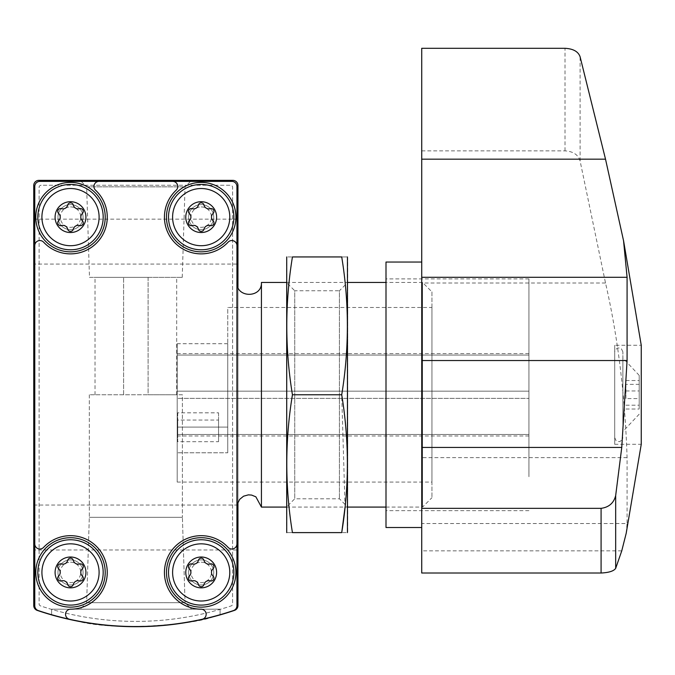 <?xml version="1.0" encoding="UTF-8"?>
<svg xmlns="http://www.w3.org/2000/svg" width="675" height="675" viewBox="0 0 675 675"><rect width="100%" height="100%" fill="white"/><g stroke="black" fill="none" stroke-linecap="round" stroke-linejoin="round"><path stroke-width="0.51" stroke-dasharray="3.38 2.53" d="M213.629 616.663C193.987 624.696 115.366 631.766 76.283 620.857M62.944 617.903L58.067 616.663M51.621 614.891L51.621 609.188L220.084 609.188L51.621 609.188L220.084 609.188L51.621 609.188L51.621 614.891C50.642 614.63 90.543 627.083 135.818 626.704C181.086 627.092 220.995 614.655 220.084 614.891C220.995 614.655 181.086 627.092 135.818 626.704C90.543 627.083 50.642 614.63 51.621 614.891C50.608 614.621 90.61 627.1 135.903 626.704C172.994 625.126 199.091 621.734 214.194 616.52M37.209 610.386A306.307 306.307 0 0 0 234.487 610.386A5.105 5.105 0 0 0 237.954 605.551L237.954 185.465A5.105 5.105 0 0 0 232.85 180.36L38.855 180.36A5.105 5.105 0 0 0 33.75 185.465L33.75 605.551A5.105 5.105 0 0 0 37.209 610.386M80.156 180.36L191.54 180.36L80.156 180.36L86.645 186.848L185.06 186.848L86.645 186.848L89.471 277.358L182.233 277.358L89.471 277.358M33.75 549.965L33.75 505.043L33.75 549.965L237.954 549.965L237.954 505.043L237.954 549.965M33.75 264.085L33.75 219.156L33.75 264.085L237.954 264.085L237.954 219.156L237.954 264.085M237.954 502.183L237.954 287.356M85.818 572.425A15.314 15.314 0 0 1 62.851 585.689A15.314 15.314 0 0 1 62.851 559.162A15.314 15.314 0 0 1 85.818 572.425M85.818 217.114A15.314 15.314 0 0 1 62.851 230.378A15.314 15.314 0 0 1 62.851 203.85A15.314 15.314 0 0 1 85.818 217.114M216.515 572.425A15.314 15.314 0 0 1 193.539 585.689A15.314 15.314 0 0 1 193.539 559.162A15.314 15.314 0 0 1 216.515 572.425M216.515 217.114A15.314 15.314 0 0 1 193.539 230.378A15.314 15.314 0 0 1 193.539 203.85A15.314 15.314 0 0 1 216.515 217.114M220.084 609.188L220.084 614.891L220.084 609.188M191.54 609.188L80.156 609.188L191.54 609.188L80.156 609.188L191.54 609.188L185.06 602.699L86.645 602.699L185.06 602.699L86.645 602.699L185.06 602.699L191.54 609.188M182.393 394.774L89.311 394.774L182.393 394.774L182.393 517.295L89.311 517.295L182.393 517.295L185.06 602.699L182.393 517.295L89.311 517.295L182.393 517.295L182.393 394.774L89.311 394.774L182.393 394.774M148.103 277.358L95.015 277.358L148.103 277.358L148.103 394.774L95.015 394.774L176.69 394.774L148.103 394.774L148.103 277.358M213.747 217.114A12.555 12.555 0 0 1 194.915 227.99A12.555 12.555 0 0 1 194.915 206.246A12.555 12.555 0 0 1 213.747 217.114A12.555 12.555 0 0 1 201.192 229.669A12.555 12.555 0 0 1 188.646 217.114A12.555 12.555 0 0 1 201.192 204.567A12.555 12.555 0 0 1 213.747 217.114M213.747 572.425A12.555 12.555 0 0 1 194.915 583.301A12.555 12.555 0 0 1 194.915 561.558A12.555 12.555 0 0 1 213.747 572.425A12.555 12.555 0 0 1 201.192 584.98A12.555 12.555 0 0 1 188.646 572.425A12.555 12.555 0 0 1 201.192 559.879A12.555 12.555 0 0 1 213.747 572.425M83.059 217.114A12.555 12.555 0 0 1 64.226 227.99A12.555 12.555 0 0 1 64.226 206.246A12.555 12.555 0 0 1 83.059 217.114A12.555 12.555 0 0 1 70.504 229.669A12.555 12.555 0 0 1 57.957 217.114A12.555 12.555 0 0 1 70.504 204.567A12.555 12.555 0 0 1 83.059 217.114M83.059 572.425A12.555 12.555 0 0 1 64.226 583.301A12.555 12.555 0 0 1 64.226 561.558A12.555 12.555 0 0 1 83.059 572.425A12.555 12.555 0 0 1 70.504 584.98A12.555 12.555 0 0 1 57.957 572.425A12.555 12.555 0 0 1 70.504 559.879A12.555 12.555 0 0 1 83.059 572.425M177.204 427.081L177.204 343.718L177.204 482.068L177.204 427.081L227.745 427.081L227.745 343.718L227.745 427.081L177.204 427.081M431.941 307.479L431.941 482.068L431.941 307.479L227.745 307.479L227.745 452.782L177.204 452.782L227.745 452.782L227.745 307.479M39.876 181.381A5.105 5.105 0 0 0 34.771 186.486L34.771 605.737A5.105 5.105 0 0 0 38.247 610.571A306.307 306.307 0 0 0 233.449 610.571A5.105 5.105 0 0 0 236.933 605.737L236.933 186.486A5.105 5.105 0 0 0 231.829 181.381L39.876 181.381M236.933 282.462L236.933 507.085L236.933 282.462M41.15 185.254A2.042 2.042 0 0 0 39.108 187.296L39.108 603.965A2.042 2.042 0 0 0 40.508 605.905A301.193 301.193 0 0 0 231.196 605.905A2.042 2.042 0 0 0 232.588 603.965L232.588 187.296A2.042 2.042 0 0 0 230.546 185.254L41.15 185.254A2.042 2.042 0 0 0 39.108 187.296L39.108 603.965A2.042 2.042 0 0 0 40.508 605.905A301.193 301.193 0 0 0 231.196 605.905A2.042 2.042 0 0 0 232.588 603.965L232.588 187.296A2.042 2.042 0 0 0 230.546 185.254L41.15 185.254M70.504 587.739A15.314 15.314 0 0 0 85.818 572.425A15.314 15.314 0 0 0 70.504 557.111A15.314 15.314 0 0 0 55.19 572.425A15.314 15.314 0 0 0 70.504 587.739M70.504 232.436A15.314 15.314 0 0 0 85.818 217.114A15.314 15.314 0 0 0 70.504 201.8A15.314 15.314 0 0 0 55.19 217.114A15.314 15.314 0 0 0 70.504 232.436M201.192 587.739A15.314 15.314 0 0 0 216.515 572.425A15.314 15.314 0 0 0 201.192 557.111A15.314 15.314 0 0 0 185.878 572.425A15.314 15.314 0 0 0 201.192 587.739M201.192 232.436A15.314 15.314 0 0 0 216.515 217.114A15.314 15.314 0 0 0 201.192 201.8A15.314 15.314 0 0 0 185.878 217.114A15.314 15.314 0 0 0 201.192 232.436M261.436 507.085L261.436 282.462M431.941 291.853L431.941 497.694L431.941 291.853L422.55 282.462L422.55 507.085L422.55 282.462L385.999 282.462M286.453 282.462L347.709 282.462L347.709 507.085L347.709 282.462L339.415 290.756L339.415 498.791L339.415 290.756L294.739 290.756L294.739 498.791L294.739 290.756L286.453 282.462L286.453 507.085L286.453 282.462M34.771 543.898A5.105 5.105 0 0 0 43.613 547.374A36.754 36.754 0 0 1 104.186 557.719A36.754 36.754 0 0 1 70.613 609.188A5.105 5.105 0 0 0 69.517 619.27M70.504 539.755A32.67 32.67 0 0 1 98.803 588.76A32.67 32.67 0 0 1 42.213 588.76A32.67 32.67 0 0 1 70.504 539.755M202.179 619.27A5.105 5.105 0 0 0 201.091 609.188A36.754 36.754 0 0 1 167.51 557.719A36.754 36.754 0 0 1 228.091 547.374A5.105 5.105 0 0 0 236.933 543.898M201.192 539.755A32.67 32.67 0 0 1 229.492 588.76A32.67 32.67 0 0 1 172.901 588.76A32.67 32.67 0 0 1 201.192 539.755M236.933 245.649A5.105 5.105 0 0 0 228.091 242.173A36.754 36.754 0 0 1 175.205 243.11A36.754 36.754 0 0 1 176.141 190.223A5.105 5.105 0 0 0 172.665 181.381M201.192 184.444A32.67 32.67 0 0 1 229.492 233.457A32.67 32.67 0 0 1 172.901 233.457A32.67 32.67 0 0 1 201.192 184.444M70.504 184.444A32.67 32.67 0 0 1 98.803 233.457A32.67 32.67 0 0 1 42.213 233.457A32.67 32.67 0 0 1 70.504 184.444M99.039 181.381A5.105 5.105 0 0 0 95.563 190.223A36.754 36.754 0 0 1 96.5 243.11A36.754 36.754 0 0 1 43.613 242.173A5.105 5.105 0 0 0 34.771 245.649M201.192 182.402A34.712 34.712 0 0 1 231.255 234.478A34.712 34.712 0 0 1 171.129 234.478A34.712 34.712 0 0 1 201.192 182.402A34.712 34.712 0 0 1 231.255 234.478A34.712 34.712 0 0 1 171.129 234.478A34.712 34.712 0 0 1 201.192 182.402M201.192 537.713A34.712 34.712 0 0 1 231.255 589.781A34.712 34.712 0 0 1 171.129 589.781A34.712 34.712 0 0 1 201.192 537.713A34.712 34.712 0 0 1 231.255 589.781A34.712 34.712 0 0 1 171.129 589.781A34.712 34.712 0 0 1 201.192 537.713M70.504 182.402A34.712 34.712 0 0 1 100.567 234.478A34.712 34.712 0 0 1 40.441 234.478A34.712 34.712 0 0 1 70.504 182.402A34.712 34.712 0 0 1 100.567 234.478A34.712 34.712 0 0 1 40.441 234.478A34.712 34.712 0 0 1 70.504 182.402M70.504 537.713A34.712 34.712 0 0 1 100.567 589.781A34.712 34.712 0 0 1 40.441 589.781A34.712 34.712 0 0 1 70.504 537.713A34.712 34.712 0 0 1 100.567 589.781A34.712 34.712 0 0 1 40.441 589.781A34.712 34.712 0 0 1 70.504 537.713M189.329 220.759A5.003 5.003 0 0 0 189.329 213.477A2.86 2.86 0 0 1 192.113 208.659A5.003 5.003 0 0 0 198.416 205.023A2.86 2.86 0 0 1 203.977 205.023A5.003 5.003 0 0 0 210.279 208.659A2.86 2.86 0 0 1 213.064 213.477A5.003 5.003 0 0 0 213.064 220.759A2.86 2.86 0 0 1 210.279 225.577A5.003 5.003 0 0 0 203.977 229.213A2.86 2.86 0 0 1 198.416 229.213A5.003 5.003 0 0 0 192.113 225.577A2.86 2.86 0 0 1 189.329 220.759M58.641 576.07A5.003 5.003 0 0 0 58.641 568.789A2.86 2.86 0 0 1 61.425 563.971A5.003 5.003 0 0 0 67.728 560.334A2.86 2.86 0 0 1 73.288 560.334A5.003 5.003 0 0 0 79.591 563.971A2.86 2.86 0 0 1 82.375 568.789A5.003 5.003 0 0 0 82.375 576.07A2.86 2.86 0 0 1 79.591 580.888A5.003 5.003 0 0 0 73.288 584.525A2.86 2.86 0 0 1 67.728 584.525A5.003 5.003 0 0 0 61.425 580.888A2.86 2.86 0 0 1 58.641 576.07M58.641 220.759A5.003 5.003 0 0 0 58.641 213.477A2.86 2.86 0 0 1 61.425 208.659A5.003 5.003 0 0 0 67.728 205.023A2.86 2.86 0 0 1 73.288 205.023A5.003 5.003 0 0 0 79.591 208.659A2.86 2.86 0 0 1 82.375 213.477A5.003 5.003 0 0 0 82.375 220.759A2.86 2.86 0 0 1 79.591 225.577A5.003 5.003 0 0 0 73.288 229.213A2.86 2.86 0 0 1 67.728 229.213A5.003 5.003 0 0 0 61.425 225.577A2.86 2.86 0 0 1 58.641 220.759M189.329 576.07A5.003 5.003 0 0 0 189.329 568.789A2.86 2.86 0 0 1 192.113 563.971A5.003 5.003 0 0 0 198.416 560.334A2.86 2.86 0 0 1 203.977 560.334A5.003 5.003 0 0 0 210.279 563.971A2.86 2.86 0 0 1 213.064 568.789A5.003 5.003 0 0 0 213.064 576.07A2.86 2.86 0 0 1 210.279 580.888A5.003 5.003 0 0 0 203.977 584.525A2.86 2.86 0 0 1 198.416 584.525A5.003 5.003 0 0 0 192.113 580.888A2.86 2.86 0 0 1 189.329 576.07M201.192 201.8A15.314 15.314 0 0 1 214.456 224.775A15.314 15.314 0 0 1 187.928 224.775A15.314 15.314 0 0 1 201.192 201.8M201.192 206.904A10.209 10.209 0 0 1 210.035 222.218A10.209 10.209 0 0 1 192.35 222.218A10.209 10.209 0 0 1 201.192 206.904M201.192 557.111A15.314 15.314 0 0 1 214.456 580.087A15.314 15.314 0 0 1 187.928 580.087A15.314 15.314 0 0 1 201.192 557.111M201.192 562.216A10.209 10.209 0 0 1 210.035 577.53A10.209 10.209 0 0 1 192.35 577.53A10.209 10.209 0 0 1 201.192 562.216M70.504 201.8A15.314 15.314 0 0 1 83.767 224.775A15.314 15.314 0 0 1 57.24 224.775A15.314 15.314 0 0 1 70.504 201.8M70.504 206.904A10.209 10.209 0 0 1 79.346 222.218A10.209 10.209 0 0 1 61.661 222.218A10.209 10.209 0 0 1 70.504 206.904M70.504 557.111A15.314 15.314 0 0 1 83.767 580.087A15.314 15.314 0 0 1 57.24 580.087A15.314 15.314 0 0 1 70.504 557.111M70.504 562.216A10.209 10.209 0 0 1 79.346 577.53A10.209 10.209 0 0 1 61.661 577.53A10.209 10.209 0 0 1 70.504 562.216M227.745 452.782L227.745 427.081L227.745 452.782M528.938 476.719L528.938 278.885L528.938 476.719M528.938 398.385L528.938 353.573L528.938 398.385L177.204 398.385L177.204 353.573L177.204 435.974L177.204 398.385L528.938 398.385M421.732 488.624L421.732 262.043L421.732 488.624M421.732 573.016L421.732 48.296M614.706 444.293L641.25 444.293L641.25 345.254L614.706 345.254L614.706 444.293L614.706 345.254M626.181 533.284L627.083 523.538L421.732 523.538M421.732 150.863L565.009 150.863C573.235 151.403 578.273 154.778 580.103 160.988L605.517 283.011C617.861 336.817 625.05 395.027 627.083 457.633L627.083 523.538M385.999 262.043L385.999 527.504M385.999 476.719L385.999 278.885L385.999 476.719M218.557 412.822L218.557 420.044L177.711 420.044L177.711 412.822L218.557 412.822L218.557 441.703L177.711 441.703L177.711 420.044M614.706 425.098L614.706 351.894L614.706 425.098M639.208 408.493L639.208 375.376L639.208 408.493M639.208 398.587L639.208 380.54L639.208 409.008L639.208 398.587L625.936 398.587L625.936 384.353L639.208 384.353M622.873 420.761L622.873 358.02L622.873 420.761M622.873 425.098L622.873 351.894L622.873 425.098M625.936 384.353L625.936 398.587M625.936 409.008L639.208 409.008M625.936 380.54L639.208 380.54M625.936 390.96L639.208 390.96M625.936 405.194L639.208 405.194M218.557 420.044L218.557 441.703M218.557 434.481L177.711 434.481L177.711 412.822M177.711 434.481L177.711 441.703M286.453 531.588L286.453 257.96M345.06 507.085L341.719 394.774C349.245 348.823 349.245 302.881 341.719 256.939L292.435 256.939C284.926 256.939 284.926 256.939 292.435 256.939C284.918 302.881 284.918 348.823 292.435 394.774C284.918 440.716 284.918 486.667 292.435 532.609C284.926 532.609 284.926 532.609 292.435 532.609L341.719 532.609C349.237 532.609 349.237 532.609 341.719 532.609M347.709 531.588L347.709 257.96M341.719 256.939C349.237 256.939 349.237 256.939 341.719 256.939M341.719 394.774L292.435 394.774M123.601 394.774L123.601 277.358L123.601 394.774M621.759 550.851L421.732 550.851M580.103 160.988L580.103 56.793M627.083 457.633L421.732 457.633M605.517 283.011L421.732 283.011M565.009 150.863L565.009 48.296M528.938 434.481L177.204 434.481L528.938 434.481M528.938 391.163L177.204 391.163L528.938 391.163M528.938 355.067L177.204 355.067L528.938 355.067M33.75 219.156L237.954 219.156M33.75 505.043L237.954 505.043M89.311 394.774L89.311 517.295L86.645 602.699L80.156 609.188L86.645 602.699L89.311 517.295L89.311 394.774M182.233 277.358L185.06 186.848L191.54 180.36M95.015 394.774L95.015 277.358M176.69 394.774L176.69 277.358M177.204 482.068L431.941 482.068M286.453 507.085L347.709 507.085L339.415 498.791L294.739 498.791L286.453 507.085M385.999 507.085L422.55 507.085L431.941 497.694M227.745 343.718L177.204 343.718M528.938 278.885L385.999 278.885M528.938 510.654L385.999 510.654M528.938 435.974L177.204 435.974M528.938 353.573L177.204 353.573M639.208 375.376L622.873 358.02M639.208 414.172L622.873 431.527M622.873 351.894L621.397 348.747L620.123 348.03L617.541 348.005L615.127 350.08L614.706 351.894M614.706 437.653L616.123 440.75L617.448 441.509L619.852 441.602L622.451 439.467L622.873 437.653"/><path stroke-width="1.01" d="M214.194 616.52L213.629 616.663M76.283 620.857L62.944 617.903M58.067 616.663L51.621 614.891M237.954 287.356L237.954 185.465A5.105 5.105 0 0 0 232.85 180.36L38.855 180.36A5.105 5.105 0 0 0 33.75 185.465L33.75 605.551A5.105 5.105 0 0 0 37.209 610.386A306.307 306.307 0 0 0 234.487 610.386A5.105 5.105 0 0 0 237.954 605.551L237.954 502.183M39.876 181.381A5.105 5.105 0 0 0 34.771 186.486L34.771 605.737A5.105 5.105 0 0 0 38.247 610.571A306.307 306.307 0 0 0 233.449 610.571A5.105 5.105 0 0 0 236.933 605.737L236.933 186.486A5.105 5.105 0 0 0 231.829 181.381L39.876 181.381M34.771 245.649A5.105 5.105 0 0 1 43.613 242.173A36.754 36.754 0 0 0 96.5 243.11A36.754 36.754 0 0 0 95.563 190.223A5.105 5.105 0 0 1 99.039 181.381M34.771 543.898A5.105 5.105 0 0 0 43.613 547.374A36.754 36.754 0 0 1 104.186 557.719A36.754 36.754 0 0 1 70.613 609.188A5.105 5.105 0 0 0 69.517 619.27M202.179 619.27A5.105 5.105 0 0 0 201.091 609.188A36.754 36.754 0 0 1 167.51 557.719A36.754 36.754 0 0 1 228.091 547.374A5.105 5.105 0 0 0 236.933 543.898M236.933 245.649A5.105 5.105 0 0 0 228.091 242.173A36.754 36.754 0 0 1 175.205 243.11A36.754 36.754 0 0 1 176.141 190.223A5.105 5.105 0 0 0 172.665 181.381M236.933 282.462C236.174 298.266 262.195 298.266 261.436 282.462L261.436 507.085L286.453 507.085M261.436 282.462L286.453 282.462M347.709 282.462L385.999 282.462M201.192 201.698A15.415 15.415 0 0 1 214.549 224.826A15.415 15.415 0 0 1 187.844 224.826A15.415 15.415 0 0 1 201.192 201.698M189.329 213.477A5.003 5.003 0 0 1 189.329 220.759A2.86 2.86 0 0 0 192.113 225.577A5.003 5.003 0 0 1 198.416 229.213A2.86 2.86 0 0 0 203.977 229.213A5.003 5.003 0 0 1 210.279 225.577A2.86 2.86 0 0 0 213.064 220.759A5.003 5.003 0 0 1 213.064 213.477A2.86 2.86 0 0 0 210.279 208.659A5.003 5.003 0 0 1 203.977 205.023A2.86 2.86 0 0 0 198.416 205.023A5.003 5.003 0 0 1 192.113 208.659A2.86 2.86 0 0 0 189.329 213.477M201.192 188.528A28.586 28.586 0 0 1 225.956 231.415A28.586 28.586 0 0 1 176.437 231.415A28.586 28.586 0 0 1 201.192 188.528M201.192 182.402A34.712 34.712 0 0 1 231.255 234.478A34.712 34.712 0 0 1 171.129 234.478A34.712 34.712 0 0 1 201.192 182.402M201.192 557.01A15.415 15.415 0 0 1 214.549 580.137A15.415 15.415 0 0 1 187.844 580.137A15.415 15.415 0 0 1 201.192 557.01M189.329 568.789A5.003 5.003 0 0 1 189.329 576.07A2.86 2.86 0 0 0 192.113 580.888A5.003 5.003 0 0 1 198.416 584.525A2.86 2.86 0 0 0 203.977 584.525A5.003 5.003 0 0 1 210.279 580.888A2.86 2.86 0 0 0 213.064 576.07A5.003 5.003 0 0 1 213.064 568.789A2.86 2.86 0 0 0 210.279 563.971A5.003 5.003 0 0 1 203.977 560.334A2.86 2.86 0 0 0 198.416 560.334A5.003 5.003 0 0 1 192.113 563.971A2.86 2.86 0 0 0 189.329 568.789M201.192 543.839A28.586 28.586 0 0 1 225.956 586.718A28.586 28.586 0 0 1 176.437 586.718A28.586 28.586 0 0 1 201.192 543.839M201.192 537.713A34.712 34.712 0 0 1 231.255 589.781A34.712 34.712 0 0 1 171.129 589.781A34.712 34.712 0 0 1 201.192 537.713M70.504 201.698A15.415 15.415 0 0 1 83.86 224.826A15.415 15.415 0 0 1 57.156 224.826A15.415 15.415 0 0 1 70.504 201.698M58.641 213.477A5.003 5.003 0 0 1 58.641 220.759A2.86 2.86 0 0 0 61.425 225.577A5.003 5.003 0 0 1 67.728 229.213A2.86 2.86 0 0 0 73.288 229.213A5.003 5.003 0 0 1 79.591 225.577A2.86 2.86 0 0 0 82.375 220.759A5.003 5.003 0 0 1 82.375 213.477A2.86 2.86 0 0 0 79.591 208.659A5.003 5.003 0 0 1 73.288 205.023A2.86 2.86 0 0 0 67.728 205.023A5.003 5.003 0 0 1 61.425 208.659A2.86 2.86 0 0 0 58.641 213.477M70.504 188.528A28.586 28.586 0 0 1 95.268 231.415A28.586 28.586 0 0 1 45.748 231.415A28.586 28.586 0 0 1 70.504 188.528M70.504 182.402A34.712 34.712 0 0 1 100.567 234.478A34.712 34.712 0 0 1 40.441 234.478A34.712 34.712 0 0 1 70.504 182.402M70.504 557.01A15.415 15.415 0 0 1 83.86 580.137A15.415 15.415 0 0 1 57.156 580.137A15.415 15.415 0 0 1 70.504 557.01M58.641 568.789A5.003 5.003 0 0 1 58.641 576.07A2.86 2.86 0 0 0 61.425 580.888A5.003 5.003 0 0 1 67.728 584.525A2.86 2.86 0 0 0 73.288 584.525A5.003 5.003 0 0 1 79.591 580.888A2.86 2.86 0 0 0 82.375 576.07A5.003 5.003 0 0 1 82.375 568.789A2.86 2.86 0 0 0 79.591 563.971A5.003 5.003 0 0 1 73.288 560.334A2.86 2.86 0 0 0 67.728 560.334A5.003 5.003 0 0 1 61.425 563.971A2.86 2.86 0 0 0 58.641 568.789M70.504 543.839A28.586 28.586 0 0 1 95.268 586.718A28.586 28.586 0 0 1 45.748 586.718A28.586 28.586 0 0 1 70.504 543.839M70.504 537.713A34.712 34.712 0 0 1 100.567 589.781A34.712 34.712 0 0 1 40.441 589.781A34.712 34.712 0 0 1 70.504 537.713M623.565 240.722L641.25 345.254L641.25 444.293L626.197 533.284L621.759 550.851L615.676 568.358C613.803 571.075 608.943 572.628 601.087 573.016L421.732 573.016L421.732 48.296L565.009 48.296C573.235 48.752 578.273 51.578 580.103 56.793L605.517 159.173L623.548 240.722L627.083 277.29L421.732 277.29M627.083 277.29L627.083 360.543L621.759 447.449L615.676 495.551C613.811 503.018 608.951 507.279 601.087 508.343L421.732 508.343M615.676 495.551L615.676 568.358M421.732 527.504L385.999 527.504L385.999 262.043L421.732 262.043M286.723 256.939L286.723 532.609M341.719 532.609L292.435 532.609C284.926 532.609 284.926 532.609 292.435 532.609C284.918 486.667 284.918 440.716 292.435 394.774C284.918 348.823 284.918 302.881 292.435 256.939C284.926 256.939 284.926 256.939 292.435 256.939L341.719 256.939C349.237 256.939 349.237 256.939 341.719 256.939C349.245 302.881 349.245 348.823 341.719 394.774C349.245 440.716 349.245 486.667 341.719 532.609C349.237 532.609 349.237 532.609 341.719 532.609L345.06 507.085M347.439 256.939L347.439 532.609M341.719 394.774L292.435 394.774M201.192 184.444A32.67 32.67 0 0 1 229.492 233.457A32.67 32.67 0 0 1 172.901 233.457A32.67 32.67 0 0 1 201.192 184.444M201.192 539.755A32.67 32.67 0 0 1 229.492 588.76A32.67 32.67 0 0 1 172.901 588.76A32.67 32.67 0 0 1 201.192 539.755M70.504 184.444A32.67 32.67 0 0 1 98.803 233.457A32.67 32.67 0 0 1 42.213 233.457A32.67 32.67 0 0 1 70.504 184.444M70.504 539.755A32.67 32.67 0 0 1 98.803 588.76A32.67 32.67 0 0 1 42.213 588.76A32.67 32.67 0 0 1 70.504 539.755M621.759 447.449L421.732 447.449M605.517 159.173L421.732 159.173M627.083 360.543L421.732 360.543M601.087 573.016L601.087 508.343M236.933 507.085L237.254 504.276L239.709 499.314L243.574 496.193L248.366 494.859L251.615 495.079L255.867 496.817L261.436 507.085M347.709 507.085L385.999 507.085"/></g></svg>
